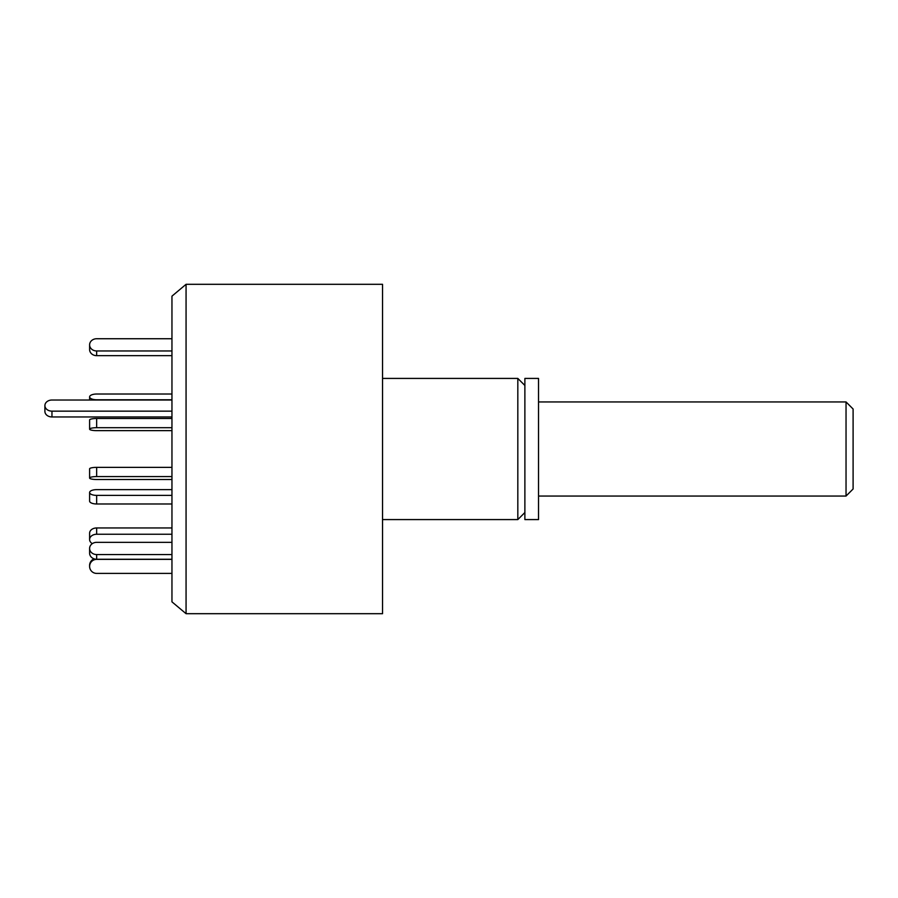 <?xml version="1.0" encoding="UTF-8"?>
<svg xmlns="http://www.w3.org/2000/svg" width="898" height="898" viewBox="0 0 898 898"><rect width="100%" height="100%" fill="white"/><g stroke="black" fill="none" stroke-linecap="round" stroke-linejoin="round"><path stroke-width="1.35" d="M186.066 613.693L186.066 284.307L171.956 296.149L171.956 601.851L186.066 613.693L382.537 613.693L382.537 284.307L186.066 284.307M524.881 512.522L517.82 519.583L517.82 378.417L382.537 378.417M524.881 519.583L524.881 378.417L538.531 378.417L538.531 519.583L524.881 519.583M171.956 400.025L51.961 400.025A7.061 5.568 0 0 0 44.9 405.593L44.9 411.385A7.061 5.568 0 0 0 51.961 416.953L171.956 416.953M44.9 405.593A7.061 5.568 0 0 0 51.961 411.149L171.956 411.149M171.956 338.737L96.658 338.737A7.061 6.118 0 0 0 89.609 344.854A7.061 6.118 0 0 0 96.658 350.961L171.956 350.961M89.609 344.854L89.609 349.558A7.061 6.118 0 0 0 96.658 355.664L171.956 355.664M171.956 394.02L96.658 394.02A7.061 2.874 0 0 0 89.609 396.894A7.061 2.874 0 0 0 96.658 399.767L171.956 399.767M171.956 479.51L96.658 479.51A7.061 1.47 0 0 1 89.609 478.039L89.609 468.835A7.061 1.47 0 0 1 96.658 467.364L171.956 467.364M89.609 478.039A7.061 1.47 0 0 1 96.658 476.569L171.956 476.569M92.314 543.627A7.061 5.242 0 0 1 89.609 539.496L89.609 533.199A7.061 5.242 0 0 1 96.658 527.957L171.956 527.957M89.609 539.496A7.061 5.242 0 0 1 96.658 534.254L171.956 534.254M171.956 573.407L96.658 573.407A7.061 7.016 -0 0 1 89.609 566.391L89.609 565.403A7.061 7.016 -0 0 1 94.133 558.859M89.609 566.391A7.061 7.016 -0 0 1 96.658 559.375L171.956 559.375M171.956 559.263L96.658 559.263A7.061 6.118 180 0 1 89.609 553.146L89.609 548.442A7.061 6.118 180 0 1 96.658 542.336L171.956 542.336M171.956 554.56L96.658 554.56A7.061 6.118 180 0 1 89.609 548.442M171.956 503.98L96.658 503.98A7.061 2.874 180 0 1 89.609 501.106L89.609 492.508A7.061 2.874 180 0 1 96.658 489.635L171.956 489.635M171.956 495.382L96.658 495.382A7.061 2.874 180 0 1 89.609 492.508M171.956 427.695L96.658 427.695A7.061 1.47 180 0 0 89.609 429.165A7.061 1.47 180 0 0 96.658 430.636L171.956 430.636M171.956 418.49L96.658 418.49A7.061 1.47 180 0 0 89.609 419.961L89.609 429.165M846.039 401.945L853.1 409.005L853.1 488.995L846.039 496.055L846.039 401.945L538.531 401.945M51.961 411.149L51.961 416.953M96.658 350.961L96.658 355.664M96.658 467.364L96.658 476.569M96.658 527.957L96.658 534.254M96.658 554.56L96.658 559.375M96.658 495.382L96.658 503.98M96.658 418.49L96.658 427.695M517.82 519.583L382.537 519.583M524.881 385.478L517.82 378.417M89.609 400.025L89.609 396.894M846.039 496.055L538.531 496.055"/></g></svg>
